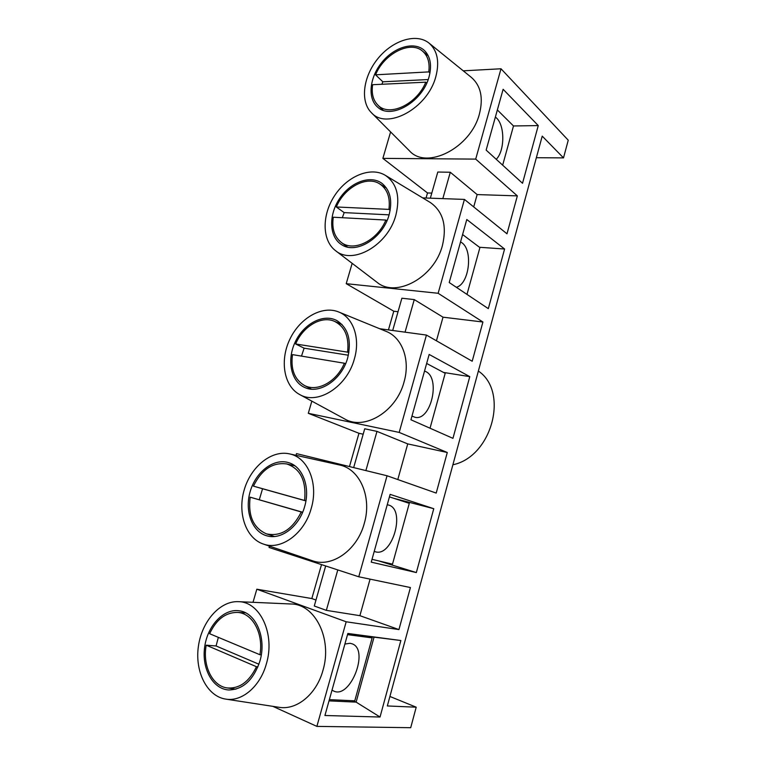<?xml version="1.0" encoding="UTF-8"?>
<svg xmlns="http://www.w3.org/2000/svg" width="766" height="766" viewBox="0 0 766 766"><rect width="100%" height="100%" fill="white"/><g stroke="black" fill="none" stroke-linecap="round" stroke-linejoin="round"><path stroke-width="1.15" d="M389.913 696.457L416.206 707.19L387.328 705.955L542.223 136.137L563.508 157.892L536.363 157.71M422.679 197.896L464.426 199.409L506.987 233.802L517.347 195.885L475.705 159.108L501.002 68.768L463.248 70.826M430.348 198.174L437.788 172.034L450.293 172.245L477.151 194.574L517.347 195.885M426.059 198.021L427.505 192.955L382.866 158.38L475.705 159.108M427.505 192.955L431.794 193.099M473.714 206.916L477.151 194.574M379.668 328.719L426.442 335.068L472.201 361.236L482.915 322.017L438.142 293.282L464.426 199.409M392.69 330.491L401.882 298.223L414.262 299.592L443.016 317.181L482.915 322.017M388.439 329.916L393.781 311.216L346.213 283.679L438.142 293.282M393.781 311.216L398.033 311.724M436.438 340.784L443.016 317.181M296.002 455.32L296.499 453.616L387.05 475.763L436.208 493.084L447.287 452.495L399.191 432.417L426.442 335.068M353.672 467.595L364.721 428.778L376.977 431.392L407.732 443.897L447.287 452.495M349.468 466.571L358.967 433.288L308.296 413.305L399.191 432.417M358.967 433.288L363.18 434.207M397.803 479.545L407.732 443.897M335.661 250.76L376.968 282.252C395.84 298.3 434.332 277.656 442.442 245.426C447.066 225.711 443.026 211.406 430.32 202.511L385.442 175.395C370.744 166.26 347.266 176.084 334.589 195.684C321.701 215.16 321.921 240.562 335.661 250.76C352.714 265.295 388.036 245.273 395.869 215.141C400.359 196.709 396.884 183.457 385.442 175.395M352.159 263.341L346.213 283.679M344.288 418.743L344.738 418.983C364.539 430.751 396.462 411.562 404.065 381.908C410.519 359.943 402.227 337.672 386.227 331.41L385.758 331.209M311.848 401.145L308.296 413.305M311.934 560.588L312.451 560.76C331.85 567.932 357.262 550.16 364.271 523.456C372.199 496.856 359.704 468.916 339.597 465L339.079 464.885M269.431 546.129L269.048 547.46L358.766 576.779L387.05 475.763M325.674 565.969L314.28 606.002L326.345 610.358L359.896 615.673L398.942 629.575L410.423 587.551L358.766 576.779M272.868 706.348L316.885 726.388L346.175 621.781L256.83 589.207L311.829 598.562L315.985 600.037M346.175 621.781L398.942 629.575M359.896 615.673L370.074 579.134M278.68 707.248L279.207 707.324C296.94 710.331 316.607 694.034 322.965 670.355C332.549 638.643 314.941 604.087 291.262 604.001L290.735 603.981M256.83 589.207L253 602.315M390.603 131.924L382.866 158.38M371.462 112.746L409.437 150.797C426.451 170.301 470.975 147.972 479.468 113.751C483.432 97.876 480.809 85.83 471.617 77.605L429.18 43.231C416.532 32.708 392.767 40.244 378.021 58.436C363.113 76.485 359.905 101.457 371.462 112.746C386.801 130.392 427.658 108.513 435.844 76.59C439.665 61.778 437.443 50.661 429.18 43.231M352.867 700.746L356.123 702.125L374.047 637.149L347.793 633.664M501.002 68.768L568.248 140.207L563.508 157.892M311.829 598.562L321.509 564.609M316.885 726.388L410.71 727.7L416.206 707.19M538.259 125.586L503.118 89.277L486.151 150.107L522.527 183.275L538.259 125.586L513.488 125.959L497.354 109.94M504.593 249.017L466.791 219.507L449.221 282.53L488.325 308.65L504.593 249.017L479.497 247.274M469.778 376.642L429.161 354.447L410.94 419.778L452.955 438.344L469.778 376.642L443.514 372.429M433.767 508.701L390.133 494.367L371.232 562.139L416.34 572.566L433.767 508.701L393.839 498.321M380.032 717.024L324.928 715.501L347.85 633.463L400.867 640.52L380.032 717.024L356.123 702.125L329.016 700.871M266.29 664.141C275.521 634.277 260.124 601.731 238.552 601.674C220.053 600.611 201.755 621.322 198.375 646.514C194.736 671.667 207.107 696.505 225.922 699.138C242.018 701.876 260.134 686.451 266.29 664.141M259.818 661.403C266.999 638.183 255.892 612.398 239.088 610.78C223.576 608.472 207.462 625.707 204.646 647.126C201.563 668.507 212.785 689.228 228.862 689.975C243.109 689.515 253.431 679.988 259.818 661.403M374.047 637.149L400.867 640.52M378.864 560.951L416.34 572.566M311.178 508.586C318.809 483.585 307.913 457.455 289.653 453.912C271.748 449.69 251.028 466.398 244.268 489.675C237.269 512.885 245.733 538.316 263.456 544.09C281.036 550.601 304.399 533.682 311.178 508.586M304.6 506.709C310.498 487.358 302.819 466.81 288.897 462.741C274.094 457.809 255.949 471.53 250.243 491.351C244.277 511.104 252.225 532.514 267.621 536.018C281.725 539.791 299.295 526.118 304.6 506.709M354.342 359.034C360.527 338.428 353.346 317.718 338.859 312.049C322.295 305.04 299.793 317.986 289.816 339.348C279.609 360.595 283.832 386.208 299.755 394.586C317.67 405.262 346.979 386.83 354.342 359.034M347.668 357.952C351.795 340.219 348.137 327.733 336.695 320.494C323.252 313.332 303.719 323.75 295.255 341.923C286.561 359.982 290.86 381.698 304.916 387.558C319.642 394.586 341.895 379.553 347.668 357.952M389.109 214.806C392.642 200.711 390.267 190.236 381.966 183.361C370.275 174.591 350.11 182.298 339.357 198.93C328.403 215.428 329.198 237.02 341.502 244.603C355.855 254.762 382.952 238.322 389.109 214.806M429.017 76.945C431.995 65.646 430.54 56.904 424.642 50.719C414.76 40.981 394.557 46.736 382.09 62.103C369.461 77.328 367.259 98.555 377.724 107.202C390.938 119.975 422.573 101.964 429.017 76.945M326.345 610.358L337.787 569.923M365.889 470.583L376.977 431.392M405.051 332.166L414.262 299.592M442.825 198.624L450.293 172.245M478.367 371.06C509.198 391.598 491.992 456.775 452.888 464.77M329.361 699.626L354.763 700.833L372.142 637.887L367.996 636.345M372.142 637.887L347.515 634.641M332.032 690.07L333.603 691.009C350.388 699.53 369.633 649.597 352.101 643.813L350.033 643.287L344.882 644.062M237.182 612.407C225.434 612.494 216.251 619.598 209.625 633.721L259.923 654.729C263.791 633.262 252.282 612.743 237.182 612.407L245.599 612.848M206.226 645.183L256.447 666.707C249.276 681.692 239.595 688.778 227.397 687.954C212.239 686.279 202.32 665.338 206.226 645.183L216.069 645.968L258.918 664.218M261.283 654.882L259.923 654.729M256.447 666.707L257.922 666.86M218.348 637.369L216.069 645.968M286.762 463.957C272.744 462.061 261.637 469.462 253.441 486.142L304.609 500.485C306.457 480.876 300.511 468.706 286.762 463.957L294.9 465.833M250.166 497.172L301.268 511.994C292.373 529.622 280.768 536.909 266.453 533.854C253.345 528.023 247.916 515.805 250.166 497.172L302.656 512.234M253.441 486.142L262.546 488.756L259.32 499.662M305.931 500.859L304.609 500.485M301.268 511.994L302.599 512.368M262.546 488.756L305.921 500.916M334.483 321.337C321.394 315.362 302.867 326.46 295.647 343.991L347.582 352.149C349.267 336.877 344.901 326.603 334.483 321.337L342 324.487M292.497 354.62L344.374 363.228C336.743 381.889 316.808 392.518 304.179 385.317C294.45 379.342 290.553 369.116 292.497 354.62M295.647 343.991L304.102 348.176L301.507 356.113M348.865 352.743L347.582 352.149M344.374 363.228L345.581 363.773M304.102 348.176L348.367 355.223M379.812 183.955C366.79 175.194 344.212 187.546 336.322 206.983L388.946 209.386C390.373 197.59 387.328 189.106 379.812 183.955L386.476 188.072M333.287 217.228L385.853 220.053C377.485 240.735 353.404 252.349 341.224 242.382C334.34 236.809 331.697 228.421 333.287 217.228M336.322 206.983L344.173 212.613L342.335 217.707M390.181 210.2L388.946 209.386M385.853 220.053L386.945 220.761M344.173 212.613L389.099 214.853M422.602 51.188C410.365 40.071 383.967 53.84 375.56 74.819L428.778 71.899C429.946 62.755 427.878 55.851 422.602 51.188L428.338 55.928M372.63 84.71L425.8 82.173C416.838 104.511 388.937 117.294 377.858 105.066C373.099 100.174 371.357 93.385 372.63 84.71M375.56 74.819L382.847 81.799L381.87 84.27M429.975 72.923L428.778 71.899M425.8 82.173L426.786 83.006M382.847 81.799L428.175 79.559M372.017 559.333L392.498 564.159L409.293 503.339L389.434 496.885M374.239 551.367L375.081 551.673C392.269 557.907 406.124 509.438 388.563 505.043L387.242 504.746M430.032 428.223L445.19 373.32L426.643 363.457M411.974 416.072L415.086 417.317C430.894 421.176 440.852 378.213 425.772 371.577L424.527 371.05M466.982 294.393L479.909 247.59L462.597 234.549M456.325 287.269C469.204 284.272 473.369 250.166 461.716 242.621L460.558 241.884M502.668 165.159L513.498 125.94M496.224 159.29C504.823 151.036 505.053 125.643 496.454 117.964L495.382 117.026M225.922 699.138L279.207 707.324M238.552 601.674L291.262 604.001M263.456 544.09L312.451 560.76M289.653 453.912L339.597 465M299.755 394.586L344.738 418.983M338.859 312.049L386.227 331.41M227.397 687.954L235.871 689.18M266.453 533.854L274.458 536.497M304.179 385.317L311.369 389.138M341.224 242.382L347.448 247.035M377.858 105.066L383.096 110.227"/></g></svg>
